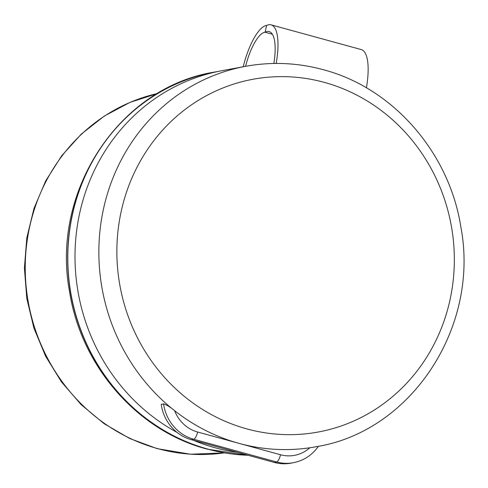 <?xml version="1.0" encoding="UTF-8"?>
<svg xmlns="http://www.w3.org/2000/svg" width="488" height="488" viewBox="0 0 488 488"><rect width="100%" height="100%" fill="white"/><g stroke="black" fill="none" stroke-linecap="round" stroke-linejoin="round"><path stroke-width="0.73" d="M218.166 71.443A193.437 181.566 79.5 0 0 214.561 72.072A193.437 181.566 79.5 0 0 67.826 254.339A193.437 181.566 79.5 0 0 208.004 449.131A193.437 181.566 79.5 0 0 248.002 455.237M243.213 66.764A42.578 13.371 105.3 0 1 266.607 25.449L265.088 32.245L272.377 34.245L265.088 32.245A35.545 11.163 -74.7 0 0 245.604 66.319L221.759 70.736A193.437 181.566 79.5 0 0 76.525 231.648A193.437 181.566 79.5 0 0 177.156 432.478M309.819 447.77A193.437 181.566 -100.5 0 1 239.059 443.379A193.437 181.566 -100.5 0 1 174.625 410.707A35.173 33.013 79.5 0 0 197.616 432.014L280.509 454.743A35.173 33.013 79.5 0 0 309.819 447.77M191.32 439.694L274.219 462.423L276.604 461.977L193.706 439.255L191.32 439.694A42.206 39.613 -100.5 0 1 161.186 404.345L163.571 403.905C166.615 404.802 170.3 407.065 174.625 410.707M318.438 446.239C312.174 455.133 303.823 460.623 293.398 462.715L291.013 463.155A42.206 39.613 -100.5 0 1 274.219 462.423M193.394 440.261A193.437 181.566 79.5 0 0 215.202 447.795A193.437 181.566 79.5 0 0 237.668 452.4M273.853 63.47A43.475 13.652 -74.7 0 0 269.181 31.604A43.475 13.652 -74.7 0 0 265.088 32.245L266.607 25.449A50.294 15.793 105.3 0 1 271.072 24.845A50.294 15.793 105.3 0 1 276.184 63.446M271.072 24.845L361.242 49.569A50.294 15.793 105.3 0 1 366.409 87.834M157.795 448.655A182.89 171.666 79.5 0 0 224.077 452.894L190.46 454.218L157.112 448.631L129.649 438.474L104.097 423.675L81.16 404.656L61.482 381.951L45.585 356.197L33.916 328.113L26.791 298.467L24.4 268.089L26.816 237.809L33.977 208.474L45.689 180.889L61.64 155.825L81.398 133.993L104.408 116.004L130.034 102.37L157.557 93.489A182.89 171.666 79.5 0 0 25.236 267.985A182.89 171.666 79.5 0 0 157.795 448.655M214.482 72.084A193.437 181.566 79.5 0 0 214.409 72.096A193.437 181.566 79.5 0 0 67.673 254.37A193.437 181.566 79.5 0 0 207.851 449.155A193.437 181.566 79.5 0 0 248.142 455.274M293.398 462.715A42.206 39.613 -100.5 0 1 276.604 461.977A7.033 2.208 -74.7 0 0 280.509 454.743M197.616 432.014A7.033 2.208 -74.7 0 1 193.706 439.255A42.206 39.613 -100.5 0 1 163.571 403.905M246.867 428.909A179.37 168.366 79.5 0 0 449.832 300.675A179.37 168.366 79.5 0 0 324.325 82.381A179.37 168.366 79.5 0 0 121.366 210.615A179.37 168.366 79.5 0 0 246.867 428.909M316.035 446.74A193.437 181.566 -100.5 0 1 239.059 443.379A193.437 181.566 -100.5 0 1 98.881 248.593A193.437 181.566 -100.5 0 1 245.616 66.319C271.627 61.58 297.515 62.708 323.276 69.699C392.889 87.883 449.235 152.469 460.825 226.792C480.04 326.777 411.469 431.624 316.035 446.74M248.3 455.316L207.168 449.137C137.555 430.953 81.209 366.366 69.619 292.044C50.404 192.052 118.974 87.212 214.409 72.096L214.561 72.072"/></g></svg>
